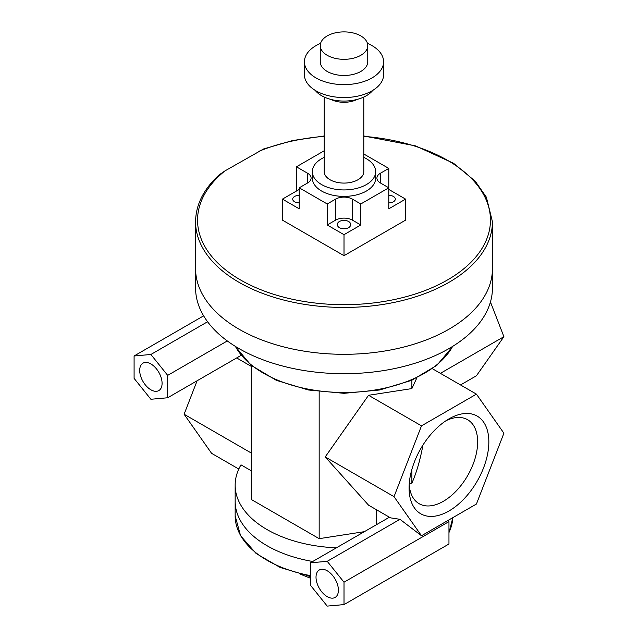 <?xml version="1.0" encoding="UTF-8"?>
<svg xmlns="http://www.w3.org/2000/svg" width="638" height="638" viewBox="0 0 638 638"><rect width="100%" height="100%" fill="white"/><g stroke="black" fill="none" stroke-linecap="round" stroke-linejoin="round"><path stroke-width="0.96" d="M324.216 135.982L292.706 140.527L263.654 148.941L224.879 170.944L219.041 174.956C203.61 189.127 195.786 204.726 195.579 221.745A148.431 85.699 0 0 0 344.01 307.444A148.431 85.699 0 0 0 492.44 221.745L486.379 197.198L475.238 181.216L453.554 163.28L415.609 145.911L363.796 135.982M492.44 268.606A148.431 85.699 0 0 1 344.01 354.305A148.431 85.699 0 0 1 195.579 268.606A148.431 85.699 0 0 0 344.01 354.305A148.431 85.699 0 0 0 492.44 268.606L492.44 221.745M460.524 384.953L476.434 375.766L503.908 336.689L490.447 301.997M238.787 469.042L211.585 453.331L184.111 414.253L197.094 380.782M446.058 420.689A48.488 27.992 -60 0 1 467.606 419.716A48.488 27.992 -60 0 1 467.606 475.709A48.488 27.992 -60 0 1 419.126 503.701A48.488 27.992 -60 0 1 409.189 484.553M409.078 487.966A56.407 32.562 120 0 0 448.961 510.99A56.407 32.562 120 0 0 488.844 441.911A56.407 32.562 120 0 0 448.961 418.887A56.407 32.562 120 0 0 409.078 487.966M409.261 483.476L411.877 483.118C416.343 473.229 420.051 460.516 422.986 444.989M476.434 394.14L503.908 433.218L476.434 504.02L421.495 535.745L394.021 496.659L421.495 425.857L476.434 394.14L432.444 368.74M376.556 524.635L376.556 509.794M389.411 517.219L310.419 562.82L327.214 561.32L344.01 582.207L344.01 604.601L448.961 544.007L448.961 521.613L448.012 520.433M344.01 604.601L327.214 606.1L310.419 585.205L310.419 562.82M327.214 570.779A15.83 9.139 60 0 1 338.411 590.174A15.83 9.139 60 0 1 335.133 597.423A15.83 9.139 60 0 1 319.295 588.276A15.83 9.139 60 0 1 319.295 569.997A15.83 9.139 60 0 1 327.214 570.779M251.3 365.454L251.3 499.482L319.167 538.663L364.37 531.669M251.3 470.796L240.989 464.847A108.851 62.843 0 0 0 235.159 485.143A108.851 62.843 0 0 0 336.385 547.827M421.495 535.745L399.97 519.316L390.504 517.849L368.549 505.168L325.213 456.936L368.549 395.289L411.877 388.59L411.877 380.248M319.167 538.663L319.167 391.724M421.495 425.857L368.549 395.289M411.877 388.59L416.789 377.991M394.021 496.659L325.213 456.936M399.97 519.316L327.214 561.32M241.156 355.342L167.682 397.761L150.887 399.268L134.092 378.374L134.092 355.98L150.887 354.481L167.682 375.375L167.682 397.761M227.303 340.947L167.682 375.375M207.573 321.751L150.887 354.481M236.666 357.934L251.3 366.379M184.111 414.253L251.3 453.044M411.877 483.118L411.877 469.416M440.411 373.342L503.908 336.689M448.961 521.613L344.01 582.207M203.626 315.842L134.092 355.98M162.084 383.334A15.83 9.139 60 0 1 158.806 390.584A15.83 9.139 60 0 1 142.976 381.444A15.83 9.139 60 0 1 142.976 363.166A15.83 9.139 60 0 1 155.17 367.4A15.83 9.139 60 0 1 162.084 383.334M235.159 501.301A108.851 62.843 0 0 0 312.724 561.488A108.851 62.843 0 0 1 235.159 501.301L235.159 485.143M195.579 268.75L195.579 288.001A148.431 85.699 0 0 0 344.01 373.693A148.431 85.699 0 0 0 492.44 288.001L492.44 268.75M324.216 157.379A31.669 18.279 0 0 0 312.341 171.654A31.669 18.279 0 0 0 321.616 184.581A31.669 18.279 0 0 0 356.124 188.545A31.669 18.279 0 0 0 375.67 171.654A31.669 18.279 0 0 0 363.796 157.379M375.67 171.654L375.67 178.114A31.669 18.279 180 0 1 356.124 195.005A31.669 18.279 180 0 1 321.616 191.041A31.669 18.279 180 0 1 312.341 178.114L312.341 171.654M324.216 97.048L324.216 171.654A19.794 11.428 0 0 0 330.013 179.733A19.794 11.428 0 0 0 351.578 182.213A19.794 11.428 0 0 0 363.796 171.654L363.796 97.048M330.907 99.424A19.794 11.428 0 0 0 357.113 99.424M315.204 90.373A31.669 18.279 0 0 0 321.616 95.708A31.669 18.279 0 0 0 372.815 90.373M320.587 43.352A39.58 22.848 0 0 0 304.43 61.774L304.43 74.694A39.58 22.848 0 0 0 316.017 90.859A39.58 22.848 0 0 0 359.154 95.812A39.58 22.848 0 0 0 383.59 74.694L383.59 61.774A39.58 22.848 0 0 0 367.432 43.352M304.43 61.774A39.58 22.848 0 0 0 316.017 77.932A39.58 22.848 0 0 0 359.154 82.884A39.58 22.848 0 0 0 383.59 61.774M320.26 45.609L320.26 61.774A23.75 13.709 0 0 0 327.214 71.464A23.75 13.709 0 0 0 353.093 74.439A23.75 13.709 0 0 0 367.759 61.774L367.759 45.609A23.75 13.709 0 0 0 344.01 31.9A23.75 13.709 0 0 0 320.26 45.609A23.75 13.709 0 0 0 327.214 55.307A23.75 13.709 0 0 0 353.093 58.281A23.75 13.709 0 0 0 367.759 45.609M388.789 195.356A6.532 3.772 180 0 1 395.321 199.12A6.532 3.772 180 0 1 388.789 202.892L388.789 195.356M299.23 202.892A6.532 3.772 180 0 1 292.698 199.12A6.532 3.772 180 0 1 299.23 195.356L299.23 202.892M337.478 224.975L337.478 224.169A6.532 3.772 180 0 1 344.01 220.397A6.532 3.772 180 0 1 350.541 224.169L350.541 224.975A6.532 3.772 180 0 1 344.01 228.747A6.532 3.772 180 0 1 337.478 224.975M388.789 168.424L388.789 187.811L380.392 182.962A11.875 6.858 180 0 1 376.914 178.114A11.875 6.858 180 0 1 380.392 173.265L388.789 168.424L363.796 153.989M388.789 189.43L405.585 199.12L388.789 208.817L388.789 187.811L360.797 203.969L360.797 224.975L352.407 220.126A11.875 6.858 0 0 0 335.612 220.126L327.214 224.975L327.214 203.969L335.612 199.12A11.875 6.858 180 0 1 352.407 199.12L360.797 203.969M360.797 224.975L344.01 234.672L327.214 224.975M296.431 191.041L296.431 166.805L307.62 173.265A11.875 6.858 180 0 1 311.105 178.114A11.875 6.858 180 0 1 307.62 182.962L299.23 187.811L299.23 208.817L282.435 199.12L299.23 189.43M282.435 199.12L282.435 220.134L344.01 255.679L344.01 234.672M344.01 255.679L405.585 220.134L405.585 199.12M327.214 203.969L299.23 187.811M296.431 166.805L324.216 150.759M224.879 170.944A146.453 84.551 0 0 0 279.117 295.928A146.453 84.551 0 0 0 484.035 244.896A146.453 84.551 0 0 0 363.796 136.357M324.216 136.357A146.453 84.551 0 0 0 258.821 151.35M235.414 346.418A113.795 65.698 0 0 0 344.01 392.482A113.795 65.698 0 0 0 452.605 346.418M308.656 576.09A69.271 39.995 0 0 0 310.419 576.672M310.419 576.433L280.202 567.493L256.149 553.521L240.582 535.768L235.159 515.839A108.851 62.843 0 0 0 310.419 575.62M416.933 562.493A108.851 62.843 0 0 0 424.812 557.947M448.961 532.499A108.851 62.843 0 0 0 452.813 517.657L448.961 532.786M380.392 173.265L380.392 182.962M352.407 199.12L352.407 220.126M335.612 199.12L335.612 220.126M307.62 173.265L307.62 182.962M195.579 268.606L195.579 221.745M235.159 346.259L251.125 365.311L276.39 380.352L308.409 389.993L344.01 393.319L379.602 389.993L411.63 380.352L436.886 365.311L452.86 346.259M300.506 574.24L310.419 578.211M409.676 566.688L430.108 554.893M235.159 515.839L235.159 501.42"/></g></svg>
